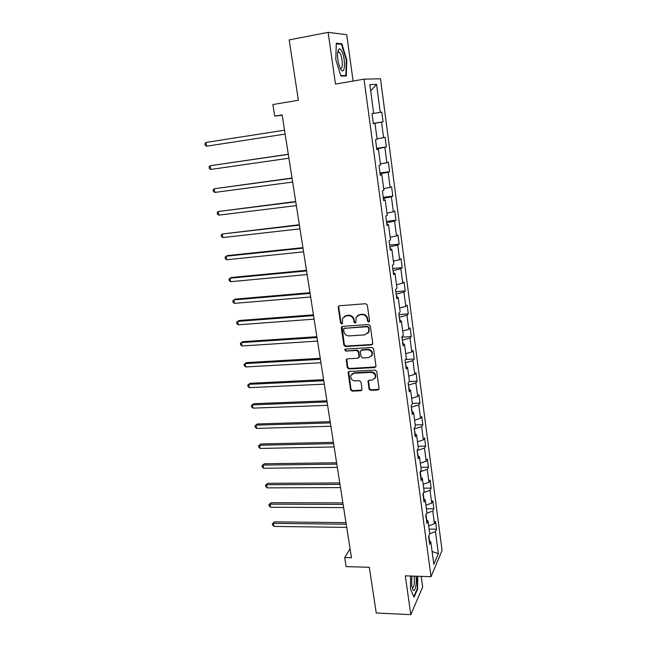 <?xml version="1.0" encoding="UTF-8"?>
<svg xmlns="http://www.w3.org/2000/svg" width="647" height="647" viewBox="0 0 647 647"><rect width="100%" height="100%" fill="white"/><g stroke="black" fill="none" stroke-linecap="round" stroke-linejoin="round"><path stroke-width="0.97" d="M368.709 322.085L369.583 320.969L367.334 305.093L365.652 303.702L339.44 305.78L338.324 306.573L338.227 307.374L340.573 323.055L341.729 324.01L342.514 323.451L342.587 318.389L346.185 315.825L348.353 315.663C351.2 315.744 352.979 317.208 353.683 320.055L353.974 322.093L355.146 323.055L355.947 322.473L355.996 317.483L359.683 314.814L361.875 314.652C364.754 314.725 366.542 316.205 367.245 319.068L367.536 321.114L368.709 322.085M357.419 315.647L360.128 314.434L362.312 314.272C365.191 314.345 366.978 315.817 367.674 318.68L367.965 320.726L369.469 321.608M338.996 305.894L338.696 307.01L341.042 322.667L342.457 323.565M344.034 316.585L346.646 315.445L348.814 315.283C351.661 315.364 353.432 316.82 354.135 319.675L354.427 321.705L355.89 322.594M369.008 388.968L370.65 390.335L377.929 390.02L379.118 389.146L376.756 371.507L375.098 370.133L349.251 371.467L348.118 372.276L350.561 389.777L352.186 391.136L360.848 390.756L362.061 389.276L361.01 382.062L359.368 380.703L355.057 380.905C351.758 380.428 350.367 378.6 350.876 375.422L353.925 373.254L370.933 372.389C374.209 372.826 375.632 374.621 375.203 377.783L372.041 380.096L369.194 380.234L368.022 381.083L369.008 388.968L369.429 388.483L371.071 389.842L379.061 389.284M353.1 81.045L346.727 34.712L328.126 32.35L289.193 39.904L298.364 100.269L272.888 104.547L274.716 116.096L282.132 114.891L351.475 557.722L344.689 557.552L346.129 566.618L369.316 567.298L376.255 612.992L410.813 614.65L422.661 587.055L421.189 576.364M328.126 32.35L335.469 84.078L364.026 79.169L431.023 576.679L405.305 575.846L410.813 614.65M371.507 344.9L372.761 343.339L370.286 325.91L368.612 324.527L342.514 326.371L341.301 327.94L343.88 345.15L345.522 346.517L371.507 344.9L372.575 344.277M373.545 348.846L375.988 366.073L374.734 367.601L348.87 368.96L347.237 367.601L346.226 359.619L347.358 358.818L357.807 358.22L359.028 356.691L358.317 351.822L356.667 350.456L345.781 351.111L344.681 349.639L345.474 349.081L371.871 347.471L373.545 348.846M364.026 79.169L380.501 78.772L442.071 550.492L431.023 576.679M429.123 529.092L436.555 529.189L435.528 521.369L434.436 523.73L432.77 511.081L433.878 508.785L432.835 500.867L431.719 503.131L430.037 490.337L431.161 488.129L430.109 480.123L428.977 482.29L427.271 469.35L428.419 467.239L427.36 459.144L426.203 461.206L424.472 448.112L425.645 446.106L424.569 437.914L423.389 439.879L421.65 426.624L422.839 424.723L421.747 416.433L420.55 418.294L418.779 404.876L420 403.081L418.892 394.694L417.671 396.449L415.884 382.87L417.121 381.188L416.005 372.696L414.759 374.338L412.948 360.605L414.209 359.028L413.085 350.431L411.815 351.968L409.98 338.058L411.266 336.602L410.125 327.9L408.831 329.315L406.979 315.243L408.289 313.9L407.133 305.093L405.815 306.395L403.938 292.145L405.273 290.924L404.1 282.011L402.757 283.184L400.857 268.756L402.216 267.656L401.035 258.638L399.66 259.69L397.735 245.084L399.126 244.113L397.921 234.974L396.53 235.896L394.581 221.112L395.996 220.263L394.775 211.019L393.36 211.812L391.386 196.834L392.826 196.122L391.597 186.757L390.141 187.42L388.143 172.248L389.615 171.681L388.37 162.195L386.89 162.712L384.868 147.354L386.364 146.918L385.102 137.318L383.598 137.69L381.544 122.137L383.073 121.846L381.795 112.117L380.258 112.352L376.57 84.361L369.841 84.66L373.667 113.354L372.033 113.597L373.384 123.682L375.001 123.375L373.376 123.601M436.555 529.189L435.471 531.591L438.375 553.67L433.822 564.338L430.821 541.838L429.681 544.362L428.597 536.314L429.754 533.824L428.039 520.932L426.866 523.358L425.775 515.214L426.955 512.82L425.216 499.775L424.02 502.104L422.92 493.863L424.117 491.566L422.354 478.368L421.14 480.592L420.024 472.245L421.254 470.062L419.466 456.701L418.229 458.82L417.097 450.377L418.342 448.298L416.539 434.768L415.277 436.782L414.137 428.233L415.406 426.26L413.579 412.568L412.293 414.468L411.136 405.815L412.43 403.963L410.586 390.101L409.276 391.888L408.103 383.121L409.422 381.382L407.545 367.35L406.211 369.016L405.03 360.153L406.373 358.527L404.48 344.317L403.113 345.87L401.916 336.885L403.283 335.389L401.366 321.001L399.975 322.424L398.762 313.326L400.161 311.951L398.212 297.385L396.805 298.679L395.568 289.468L396.991 288.222L395.026 273.471L393.586 274.643L392.333 265.31L393.788 264.194L391.799 249.257L390.327 250.284L389.057 240.838L390.545 239.859L388.523 224.727L387.027 225.625L385.741 216.049L387.254 215.208L385.208 199.883L383.679 200.635L382.385 190.938L383.922 190.242L381.851 174.714L380.29 175.321L378.98 165.495L380.549 164.945L378.446 149.214L376.861 149.675L375.527 139.72L377.128 139.315L375.001 123.375M426.769 520.164L426.033 514.688M428.694 525.857L434.436 523.73M426.729 513.281L432.77 511.081M428.039 520.932L426.413 519.945M423.947 499.055L423.178 493.362M425.936 505.218L431.719 503.131M423.567 492.626L430.037 490.337M425.216 499.775L423.583 498.853M421.084 477.688L420.291 471.768M423.154 484.328L428.977 482.29M420.315 471.728L427.271 469.35M422.354 478.368L420.728 477.502M418.197 456.07L417.113 450.441M420.332 463.195L426.203 461.206M417.444 450.441L424.472 448.112M419.466 456.701L417.841 455.892M415.269 434.186L414.226 428.896M417.477 441.804L423.389 439.879M414.557 428.888L421.65 426.624M416.539 434.768L414.913 434.024M412.309 412.042L411.306 407.092M414.598 420.17L420.55 418.294M411.646 407.076L418.779 404.876M413.579 412.568L411.953 411.888M409.308 389.623L408.354 385.022M411.67 398.269L417.671 396.449M408.694 385.005L415.884 382.87M410.586 390.101L408.953 389.486M406.276 366.922L405.362 362.684M408.718 376.101L414.759 374.338M405.701 362.668L412.948 360.605M407.545 367.35L405.92 366.809M403.202 343.945L402.337 340.071M405.726 353.666L411.815 351.968M402.677 340.047L409.98 338.058M404.48 344.317L402.846 343.84M400.089 320.686L399.28 317.184M402.693 330.965L408.831 329.315M399.62 317.159L406.979 315.243M401.366 321.001L399.733 320.588M396.943 297.127L396.174 294.013M399.628 307.972L405.815 306.395M396.522 293.989L403.938 292.145M398.212 297.385L396.587 297.054M393.748 273.269L393.036 270.559M396.522 284.704L402.757 283.184M393.384 270.527L400.857 268.756M395.026 273.471L393.392 273.212M390.521 249.111L389.858 246.806M393.384 261.145L399.66 259.69M390.206 246.774L397.735 245.084M391.799 249.257L390.165 249.071M387.246 224.646L386.639 222.754M390.198 237.287L396.53 235.896M386.987 222.714L394.581 221.112M388.523 224.727L386.89 224.622M383.93 199.858L383.38 198.403M386.979 213.13L393.36 211.812M383.736 198.362L391.386 196.834M385.208 199.883L383.574 199.85M380.573 174.755L380.08 173.736M383.711 188.665L390.141 187.42M380.436 173.687L388.143 172.248M381.851 174.714L380.218 174.763M377.177 149.32L376.74 148.753M380.412 163.893L386.89 162.712M377.096 148.705L384.868 147.354M378.446 149.214L376.821 149.352M377.064 138.798L383.598 137.69M373.707 123.399L381.544 122.137M372.389 113.557L373.667 113.354M372.397 113.581L380.258 112.352M370.666 90.871L376.57 84.361M350.084 548.802L344.689 557.552M274.716 116.096L282.189 115.215M429.551 541.021L428.856 535.773M432.115 551.527L438.375 553.67M429.745 533.735L435.471 531.591M430.821 541.838L429.204 540.795M372.041 113.654L381.795 112.117M373.335 123.334L383.073 121.846M376.675 148.3L386.364 146.918M379.975 172.951L389.615 171.681M383.234 197.295L392.826 196.122M386.453 221.339L395.996 220.263M389.631 245.084L399.126 244.113M392.769 268.537L402.216 267.656M395.867 291.7L405.273 290.924M342.012 326.509L344.341 344.73L345.983 346.096L371.936 344.479M398.932 314.588L408.289 313.9M401.957 337.2L411.266 336.602M405.564 359.506L414.209 359.028M409.292 381.552L417.121 381.188M412.349 403.372L420 403.081M415.228 424.942L422.839 424.723M418.075 446.26L425.645 446.106M420.882 467.328L428.419 467.239M423.664 488.153L431.161 488.129M426.405 508.744L433.878 508.785M335.777 59.581L340.896 76.014L346.323 75.95L346.768 60.034L341.851 43.778L336.294 43.244L335.777 59.581M410.554 576.016L410.465 589.037L414.048 597.246L417.638 589.045L417.703 576.251M339.78 44.166L341.851 43.778M346.307 60.122L346.768 60.034M417.153 589.021L417.638 589.045M368.466 327.681L367.294 326.719L344.398 328.312L343.614 328.87L343.864 331.531C344.568 334.353 346.331 335.809 349.154 335.906L364.779 334.871L368.531 332.121L368.895 327.285L367.731 326.323L367.294 326.719M344.131 328.369L367.731 326.323M367.682 333.496L368.96 331.717L369.202 329.428L368.774 329.833M368.895 327.285L369.202 329.428M346.784 358.98L347.69 367.148L349.323 368.507L375.842 366.914M358.859 357.597L359.473 356.254L358.762 351.394L357.112 350.027L345.781 351.111M345.175 349.145L346.234 350.682M368.741 357.605L371.888 355.292C372.373 352.057 370.949 350.229 367.617 349.792L361.568 350.156L360.339 351.701L361.05 356.578L362.7 357.945L368.741 357.605M371.329 356.295L372.316 354.855C372.793 351.62 371.37 349.792 368.046 349.364L367.617 349.792M360.961 350.342L362.005 349.728L368.046 349.364M368.515 380.452L369.429 388.483M374.734 378.673L375.616 377.314C376.044 374.152 374.629 372.357 371.354 371.92L370.933 372.389M351.831 374.063L354.37 372.793L371.354 371.92M348.652 371.645L351.006 389.292L352.631 390.651L361.948 390.06M284.534 130.184L205.956 142.445L206.619 146.198L285.141 134.091M284.534 130.193L205.956 142.445L204.929 143.763L205.196 145.26L206.619 146.198M340.791 69.294C345.304 76.694 345.854 57.251 341.349 50.49C340.354 48.946 339.473 48.533 338.704 49.261C336.828 53.337 337.184 59.346 339.764 67.288L340.791 69.294M340.096 68.032L340.12 68.048C343.145 71.024 342.926 57.478 339.885 53.022L339.182 52.156L337.621 52.472M336.278 43.842L341.535 44.328L346.307 60.082L345.87 75.505L340.751 75.562M343.12 75.99L345.87 75.505M415.972 576.21L415.972 576.194C417.266 584.411 414.363 594.739 412.406 588.6L411.735 585.592L411.791 576.056M412.188 587.856C413.999 587.622 414.678 584.095 414.226 577.294L414.023 576.129M417.323 576.234L417.258 588.778L413.797 596.671M288.303 154.253L210.081 165.745L210.736 169.449L288.918 158.216M288.319 154.366L210.081 165.745L209.054 166.999L209.313 168.479L210.736 169.449M292.023 178.03L214.157 188.762L214.804 192.426L292.654 182.05M292.056 178.249L214.157 188.762L213.13 189.967L213.389 191.423L214.804 192.426M295.703 201.516L218.185 211.512L218.832 215.136L296.342 205.592M295.752 201.84L218.185 211.512L217.157 212.661L217.408 214.108L218.832 215.136M299.335 224.727L222.172 234.004L222.803 237.578L299.982 228.852M299.399 225.14L222.172 234.004L221.137 235.096L221.387 236.519L222.803 237.578M302.925 247.655L227.607 255.565L226.102 256.228L226.733 259.762L303.58 251.837M303.006 248.173L226.102 256.228L225.067 257.263L225.318 258.679L226.733 259.762M306.476 270.317L231.472 277.466L229.992 278.202L230.615 281.696L307.139 274.546M306.565 270.923L229.992 278.202L228.957 279.18L229.2 280.58L230.615 281.696M309.978 292.703L235.298 299.108L233.842 299.917L234.457 303.37L310.649 296.981M310.091 293.406L233.842 299.917L232.799 300.855L233.041 302.23L234.457 303.37M313.447 314.838L239.083 320.508L237.643 321.389L238.25 324.802L314.118 319.157M313.569 315.623L237.643 321.389L236.6 322.271L236.842 323.637L238.25 324.802M316.868 336.707L242.819 341.665L241.404 342.611L242.002 345.991L317.556 341.074M317.006 337.58L241.404 342.611L240.36 343.452L240.595 344.802L242.002 345.991M320.257 358.325L246.515 362.587L245.116 363.606L245.714 366.946L320.944 362.741M320.402 359.287L245.116 363.606L244.073 364.39L244.307 365.725L245.714 366.946M323.597 379.692L250.171 383.275L248.796 384.358L249.378 387.658L324.301 384.148M323.767 380.735L248.796 384.358L247.744 385.102L250.171 383.275M249.378 387.658L247.979 386.421L247.744 385.102M326.905 400.817L253.778 403.728L252.427 404.876L253.009 408.144L327.617 405.321M327.083 401.941L252.427 404.876L251.376 405.58L253.778 403.728M253.009 408.144L251.61 406.882L251.376 405.58M330.18 421.698L257.352 423.963L256.026 425.176L256.592 428.403L330.892 426.244M330.366 422.903L256.026 425.176L254.967 425.823L257.352 423.963M256.592 428.403L255.201 427.117L254.967 425.823M333.415 442.346L260.887 443.971L259.576 445.241L260.143 448.444L334.127 446.931M333.609 443.632L259.576 445.241L258.525 445.856L260.887 443.971M260.143 448.444L258.751 447.134L258.525 445.856M336.61 462.767L264.388 463.762L263.094 465.096L263.652 468.258L337.33 467.385M336.82 464.117L263.094 465.096L262.035 465.662L264.388 463.762M263.652 468.258L262.261 466.924L262.035 465.662M339.772 482.953L267.842 483.333L266.572 484.732L267.122 487.862L340.5 487.603M339.99 484.385L266.572 484.732L265.513 485.258L267.842 483.333M267.122 487.862L265.739 486.504L265.513 485.258M342.894 502.913L271.263 502.703L270.009 504.15L270.559 507.248L343.63 507.604M343.128 504.417L270.009 504.15L268.95 504.636L271.263 502.703M270.559 507.248L269.168 505.873L268.95 504.636M345.983 522.655L274.651 521.862L273.414 523.366L273.956 526.423L346.727 527.378M346.234 524.224L273.414 523.366L272.355 523.811L274.651 521.862M273.956 526.423L272.573 525.032L272.355 523.811M367.674 318.68L367.245 319.068M362.312 314.272L361.875 314.652M360.128 314.434L359.683 314.814M354.427 321.705L353.974 322.093M354.135 319.675L353.683 320.055M348.814 315.283L348.353 315.663M346.646 315.445L346.185 315.825M341.042 322.667L340.573 323.055M338.696 307.01L338.227 307.374M367.965 320.726L367.536 321.114M345.983 346.096L345.522 346.517M344.341 344.73L343.88 345.15M341.77 327.544L341.301 327.94M344.867 327.916L344.398 328.312M375.155 367.14L374.734 367.601M349.323 368.507L348.87 368.96M347.69 367.148L347.237 367.601M346.606 359.894L346.153 360.339M359.473 356.254L359.028 356.691M358.762 351.394L358.317 351.822M357.112 350.027L356.667 350.456M362.005 349.728L361.568 350.156M368.386 381.261L367.965 381.738M354.37 372.793L353.925 373.254M361.277 390.27L360.848 390.756M352.631 390.651L352.186 391.136M351.006 389.292L350.561 389.777M348.498 372.51L348.046 372.971M378.333 389.526L377.929 390.02M371.071 389.842L370.65 390.335M338.802 306.201L338.324 306.573M341.859 326.767L341.398 327.164M368.96 331.717L368.531 332.121M346.687 359.182L346.226 359.619M359.4 356.95L358.956 357.387M345.142 349.218L344.681 349.639M372.316 354.855L371.888 355.292M368.45 380.606L368.022 381.083M375.616 377.314L375.203 377.783M348.571 371.815L348.118 372.276M337.621 52.447L339.182 52.156M337.88 52.108L338.704 49.261"/></g></svg>
